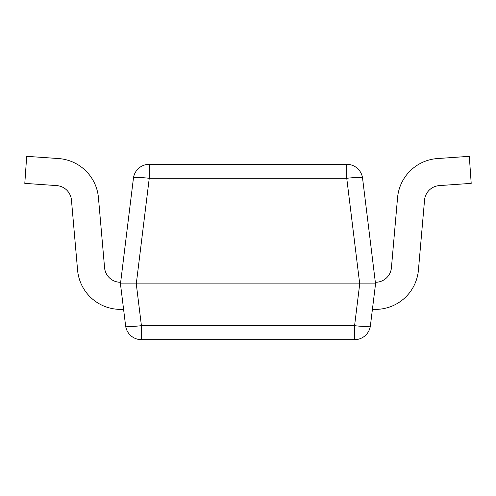 <?xml version="1.0" encoding="UTF-8"?>
<svg xmlns="http://www.w3.org/2000/svg" width="496" height="496" viewBox="0 0 496 496"><rect width="100%" height="100%" fill="white"/><g stroke="black" fill="none" stroke-linecap="round" stroke-linejoin="round"><path stroke-width="0.74" d="M375.348 282.28L375.54 282.28A15.94 15.94 0 0 0 391.425 267.722A15.94 15.94 0 0 1 375.54 282.28A15.94 15.94 0 0 0 391.425 267.722L397.55 197.749A43.047 43.047 0 0 1 437.429 158.559L469.309 156.327L437.429 158.559L469.309 156.327L471.2 183.365L439.32 185.597A15.94 15.94 0 0 0 424.545 200.111A15.94 15.94 0 0 1 439.32 185.597A15.94 15.94 0 0 0 424.545 200.111L418.426 270.084A43.047 43.047 0 0 1 375.54 309.38L372.409 309.38L375.54 309.38L372.409 309.38L370.413 325.674L375.54 283.873L362.582 178.3A15.94 15.94 0 0 0 346.754 164.3L149.246 164.3A15.94 15.94 0 0 0 133.418 178.3L120.46 283.873L125.587 325.674A15.94 1.928 173 0 0 141.416 325.674L136.282 283.873L120.46 283.873M375.54 283.873L136.282 283.873L149.246 178.3A15.94 1.928 -173 0 0 133.418 178.3A15.94 15.94 0 0 1 149.246 164.3L149.246 178.3L346.754 178.3A15.94 1.928 173 0 1 362.582 178.3A15.94 15.94 0 0 0 346.754 164.3L346.754 178.3L359.718 283.873L354.584 325.674L141.416 325.674L141.416 339.673A15.94 15.94 0 0 1 125.587 325.674A15.94 15.94 0 0 0 141.416 339.673L354.584 339.673A15.94 15.94 0 0 0 370.413 325.674A15.94 1.928 -173 0 1 354.584 325.674L354.584 339.673A15.94 15.94 0 0 0 370.413 325.674M120.652 282.28L120.46 282.28A15.94 15.94 0 0 1 104.575 267.722L98.45 197.749A43.047 43.047 0 0 0 58.571 158.559L26.691 156.327L24.8 183.365L56.68 185.597A15.94 15.94 0 0 1 71.455 200.111L77.574 270.084A43.047 43.047 0 0 0 120.46 309.38L123.591 309.38L120.46 309.38M104.575 267.722L98.45 197.749M71.455 200.111L77.574 270.084"/></g></svg>
